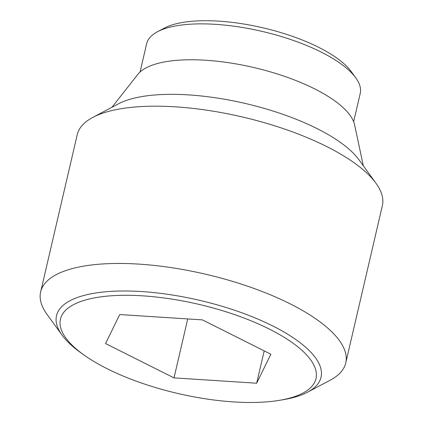 <?xml version="1.0" encoding="UTF-8"?>
<svg xmlns="http://www.w3.org/2000/svg" width="423" height="423" viewBox="0 0 423 423"><rect width="100%" height="100%" fill="white"/><g stroke="black" fill="none" stroke-linecap="round" stroke-linejoin="round"><path stroke-width="0.63" d="M307.526 392.211L330.183 380.208A156.637 54.657 -166.9 0 0 345.76 362.939A156.637 54.657 -166.9 0 0 138.956 264.121A156.637 54.657 -166.9 0 0 40.64 291.933A156.637 54.657 -166.9 0 0 46.995 314.31L62.022 335.079A135.794 47.381 13.1 0 1 141.747 291.569A135.794 47.381 13.1 0 1 312.856 354.469A135.794 47.381 13.1 0 1 307.526 392.211A135.794 47.381 13.1 0 1 282.929 399.746L279.18 400.364A131.199 45.779 -166.9 0 0 308.097 356.621A131.199 45.779 -166.9 0 0 142.778 295.851A131.199 45.779 -166.9 0 0 68.325 341.144A131.199 45.779 -166.9 0 0 83.854 354.913A131.199 45.779 -166.9 0 0 279.18 400.364M83.854 354.913L80.767 352.703A135.794 47.381 13.1 0 1 64.687 338.453A135.794 47.381 13.1 0 1 62.022 335.079M345.76 362.939L382.36 205.668A156.637 54.657 -166.9 0 0 376.005 183.296A156.637 54.657 -166.9 0 0 175.556 106.85A156.637 54.657 -166.9 0 0 92.817 117.398A156.637 54.657 -166.9 0 0 77.24 134.667L40.64 291.933M376.005 183.296L359.064 159.883A133.145 46.456 -166.9 0 0 188.684 94.905A133.145 46.456 -166.9 0 0 118.355 103.868L92.817 117.398M363.304 165.747L354.617 124.875A112.777 39.35 -166.9 0 0 205.715 60.24A112.777 39.35 -166.9 0 0 137.803 74.422L111.963 107.257M353.649 121.713L360.216 93.509A109.647 38.26 -166.9 0 0 355.764 77.848A109.647 38.26 -166.9 0 0 215.45 24.338A109.647 38.26 -166.9 0 0 157.536 31.72A109.647 38.26 -166.9 0 0 146.628 43.807L140.066 72.005M355.764 77.848L351.249 71.603A103.381 36.071 -166.9 0 0 218.95 21.15A103.381 36.071 -166.9 0 0 164.346 28.108L157.536 31.72M105.554 343.55L119.751 314.548L202.411 319.883L270.868 354.22L256.666 383.217L174.012 377.882L105.554 343.55M187.727 318.937L174.012 377.882M264.195 350.873L256.666 383.217"/></g></svg>
